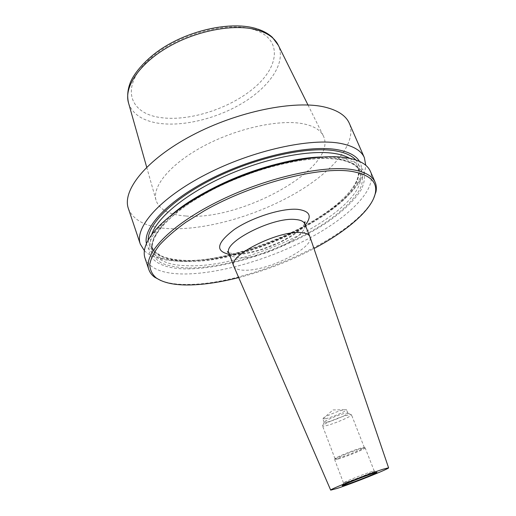 <?xml version="1.0" encoding="UTF-8"?>
<svg xmlns="http://www.w3.org/2000/svg" width="516" height="516" viewBox="0 0 516 516"><rect width="100%" height="100%" fill="white"/><g stroke="black" fill="none" stroke-linecap="round" stroke-linejoin="round"><path stroke-width="0.39" stroke-dasharray="2.58 1.94" d="M128.413 208.651C133.618 220.996 147.447 227.672 169.887 228.678C205.91 230.123 254.969 216.127 293.34 194.493C331.511 172.918 357.582 143.583 349.358 123.395M144.39 250.679C147.563 253.853 151.956 256.31 157.58 258.039C164.23 260.058 172.112 261.096 181.226 261.154C240.579 262.154 337.696 219.21 360.923 179.574C363.928 174.518 365.534 169.745 365.747 165.262M186.083 216.017C241.043 221.145 338.58 167.487 323.409 136.031C320.63 130.187 314.128 126.149 303.905 123.924C280.614 118.919 237.87 127.91 204.11 145.841C170.267 163.746 151.614 186.74 156.122 200.582C159.56 209.812 169.551 214.953 186.083 216.017M160.921 280.594C168.274 283.413 177.756 284.697 189.346 284.432C251.066 283.787 354.776 236.967 373.597 198.525M238.702 277.589C264.901 270.803 289.992 261.122 313.96 248.551M145.022 258.174C149.724 268.933 163.282 274.196 185.695 273.977C221.68 273.474 271.3 258.619 310.677 237.483C349.842 216.404 377.435 188.953 370.32 171.241M171.744 214.746C164.952 220.487 159.657 226.002 155.851 231.278C138.462 255.291 155.787 269.288 188.024 268.888C228.311 268.584 286.574 248.976 325.738 223.267C342.069 212.192 354.505 200.589 361.252 189.624C364.638 182.49 365.386 176.046 363.49 170.293L356.627 163.204L344.224 158.593L341.328 158.044C335.568 157.096 328.911 156.754 321.345 157.019M146.428 243.623C148.034 250.634 153.555 255.594 162.985 258.503C169.267 260.425 176.743 261.418 185.418 261.47C241.946 262.45 335.452 221.093 357.233 183.554C362.264 175.059 363.019 167.681 359.504 161.411M233.825 266.32C235.173 268.926 238.934 270.236 245.106 270.236C268.462 270.848 314.483 247.641 310 236.921M346.868 482.034C354.776 479.487 373.765 471.908 374.203 471.108L371.139 471.811C363.064 474.372 342.482 482.634 343.488 482.899L346.868 482.034M338.103 459.021C346.172 456.77 365.231 448.959 365.147 447.927L361.974 448.378C353.841 450.584 333.504 458.969 334.652 459.621L338.103 459.021M338.335 458.189C346.081 456.041 364.386 448.533 364.296 447.533L361.245 447.959C353.428 450.075 333.923 458.124 335.026 458.756L338.335 458.189M325.957 425.713C333.923 423.958 352.312 416.115 351.486 414.8L351.48 414.767C351.325 414.438 350.274 414.49 348.332 414.922C340.437 416.567 321.268 424.771 322.558 425.926L322.571 425.952C322.803 426.261 323.932 426.177 325.957 425.713M326.931 422.159C333.471 420.753 348.61 414.277 347.874 413.174L345.256 413.264C338.76 414.6 323.093 421.32 324.151 422.307L326.931 422.159M325.615 418.708C332.104 417.36 347.081 410.942 346.526 409.736L343.895 409.768C337.393 411.065 321.758 417.799 322.829 418.831L325.615 418.708M128.574 103.103L128.594 103.174C132.348 113.759 141.913 120.383 157.296 123.053C182.593 127.239 217.758 118.486 244.126 102.11C270.429 85.766 286.141 62.268 278.369 45.382L278.337 45.318M254.259 29.735C226.298 20.137 172.086 36.036 146.602 61.952C120.738 87.694 129.716 112.63 158.644 117.267C187.327 122.266 229.298 109.095 254.253 87.746C279.472 66.564 282.607 38.913 254.259 29.735M189.23 268.017C229.304 267.765 287.67 247.932 326.131 222.17C342.134 211.083 354.099 199.531 360.174 188.721C363.09 181.709 363.303 175.446 360.819 169.938L353.021 163.288L339.696 159.225L321.229 158.206C306.627 159.115 290.508 161.753 272.867 166.126C254.84 171.441 237.166 178.039 219.855 185.921C203.33 194.306 188.927 203.085 176.653 212.237L162.282 225.569L153.691 237.889L150.982 248.531C151.956 254.659 155.522 259.548 161.682 263.186C169.093 266.082 178.278 267.688 189.23 268.017M205.678 192.081C167.332 213.179 147.641 237.418 152.975 250.976C157.238 260.819 169.493 265.753 189.746 265.772C255.781 267.514 373.752 205.923 359.594 171.248C356.885 164.92 349.545 160.695 337.587 158.586C323.074 156.264 304.208 157.741 280.981 163.024M151.62 234.78C150.291 239.024 150.195 242.81 151.33 246.138C155.639 256.123 167.919 261.18 188.172 261.315C254.24 263.437 371.939 201.717 357.556 166.558C356.169 163.333 353.55 160.592 349.713 158.341M148.202 240.063C149.692 253.537 162.495 260.38 186.618 260.593C221.674 260.683 270.887 245.674 308.316 224.318C345.591 203.059 369.03 175.543 355.795 159.96M228.93 253.079C230.168 256 233.993 257.516 240.404 257.626C264.069 258.677 310.303 234.851 304.737 223.828M229.388 254.33L233.496 254.601C254.704 255.317 293.443 239.424 305.233 225.06M307.981 104.98L323.409 136.031M344.224 158.593L350.151 158.431M338.954 159.508C350.732 161.831 357.614 165.746 359.594 171.248L357.556 166.558C370.559 201.324 252.485 262.844 186.986 260.425C176.556 260.199 167.984 258.684 161.269 255.884L154.671 251.453L151.33 246.138L152.975 250.976C147.705 236.683 172.215 210.018 215.391 188.288C258.49 166.5 311.87 154.684 338.954 159.508M357.233 183.554L360.923 179.574M304.659 223.654C301.628 229.13 293.127 235.406 279.143 242.481L261.767 249.293C255.001 251.492 243.875 253.982 235.096 253.898L228.852 252.898M374.203 471.108L376.738 472.288M374.242 471.037L365.147 447.856M364.296 447.533L365.147 447.927M364.296 447.469L351.48 414.767M347.874 413.174L351.486 414.8M347.868 413.155L346.513 409.691M322.855 418.869L333.001 409.923L346.526 409.736M324.151 422.307L322.829 418.831M324.164 422.327L322.571 425.952M335.026 458.756L322.558 425.926M335.077 458.808L334.703 459.672M343.488 482.899L334.652 459.621M343.572 482.931L342.482 485.504M162.985 258.503L157.58 258.039M155.851 231.278L151.356 235.141M256.833 28.786L257.626 29.038M146.692 167.216L156.122 200.582"/><path stroke-width="0.77" d="M365.747 165.262L364.38 157.69L349.358 123.395C346.081 115.81 338.057 110.411 325.286 107.212C295.346 99.711 237.444 111.243 191.707 135.553C145.854 159.805 121.802 190.688 128.413 208.651L140.313 244.145L144.39 250.679M364.38 157.69C361.4 150.769 353.583 146.034 340.928 143.493C311.264 137.54 252.788 150.208 206.103 174.318C159.302 198.383 134.231 227.795 140.313 244.145M373.597 198.525L375.964 191.836C376.674 188.372 376.409 185.199 375.171 182.316C372.41 175.892 364.748 171.647 352.176 169.596C322.726 164.791 263.85 178.284 216.475 202.246C168.977 226.156 143.164 254.478 148.866 269.636C149.885 272.609 151.82 275.138 154.671 277.227L160.921 280.594M313.96 248.551C346.617 231.329 371.926 209.883 375.306 193.261C377.654 181.89 369.785 174.601 351.706 171.396C319.739 166.1 252.498 183.348 204.523 210.67L185.87 222.261C175.001 230.117 166.197 237.734 159.47 245.113C154.026 252.214 150.788 258.664 149.756 264.456C149.937 269.784 152.059 274.248 156.116 277.84C163.501 282.942 174.924 285.309 190.391 284.948C204.923 284.548 221.029 282.091 238.702 277.589M375.171 182.316L370.32 171.241C367.708 165.172 360.981 160.902 350.151 158.431L347.12 157.857C323.21 153.762 280.962 160.818 240.063 176.982C199.17 193.158 164.649 216.43 151.356 235.141C144.99 244.242 142.88 251.924 145.022 258.174L148.866 269.636M359.504 161.411C356.111 155.735 348.874 151.859 337.78 149.775C309.935 144.532 256.13 156.077 212.211 178.149C168.19 200.182 142.816 227.62 146.428 243.623M310 236.921L309.903 236.644C308.897 234.258 305.756 232.91 300.473 232.6C277.724 230.471 227.324 256.11 233.709 266.043L233.825 266.32M337.277 488.394C352.963 483.26 389.98 468.438 388.58 467.806L382.988 469.244C368.024 474.017 328.769 489.736 330.698 490.142L337.277 488.394M373.539 473.204L376.964 472.392C376.403 473.269 355.04 481.783 346.12 484.692L342.385 485.73C339.67 486.066 363.993 476.262 373.539 473.204M321.345 157.019C277.479 157.735 204.723 185.812 171.744 214.746M307.981 104.98L278.337 45.318C275.131 38.661 268.675 33.721 258.961 30.502C236.85 23.246 198.428 29.722 168.88 46.608C139.249 63.455 123.595 87.236 128.574 103.103L146.692 167.216M349.713 158.341C346.043 156.213 341.295 154.639 335.471 153.633C310.916 149.279 266.121 157.819 226.066 175.692C185.979 193.552 156.832 217.746 151.62 234.78M355.795 159.96C351.957 155.651 345.41 152.652 336.161 150.969C309.594 146.067 259.303 156.458 216.926 176.936C174.479 197.389 147.724 223.66 148.202 240.063M309.903 236.644L304.737 223.828C303.692 221.338 300.518 219.887 295.223 219.481C272.409 216.894 222.383 242.662 228.93 253.079C228.207 251.84 227.672 251.434 227.324 251.873L228.852 252.898M305.233 225.06C312.354 216.217 309.871 210.98 297.784 209.354C282.181 207.89 251.963 217.397 234.225 229.536C216.559 243.049 214.946 251.311 229.388 254.33M280.981 163.024C254.594 169.377 229.497 179.058 205.678 192.081M256.833 28.786C232.71 21.066 191.862 29.231 162.656 48.04C146.57 58.282 134.244 72.814 130.496 82.128C127.587 89.403 126.949 96.415 128.594 103.174M375.306 193.261L375.964 191.836M388.58 467.806L309.948 236.767M304.737 223.828C304.434 222.428 304.563 221.77 305.117 221.854L304.659 223.654M233.709 266.043L228.93 253.079M330.698 490.142L233.754 266.166M156.116 277.84L154.671 277.227M257.626 29.038C263.618 31.037 268.539 33.804 272.39 37.352L278.369 45.382"/></g></svg>
